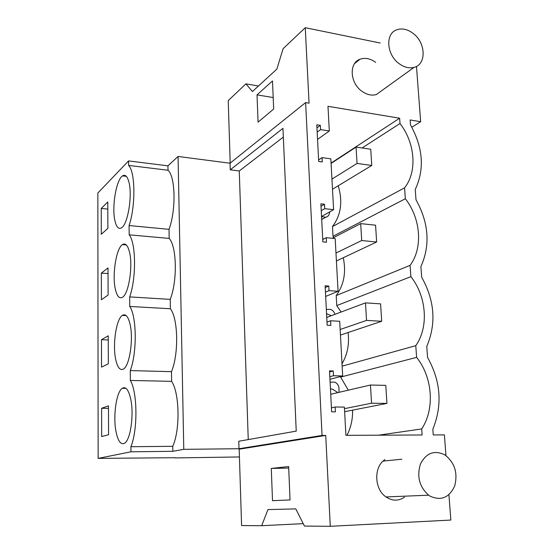 <?xml version="1.0" encoding="UTF-8"?>
<svg xmlns="http://www.w3.org/2000/svg" width="554" height="554" viewBox="0 0 554 554"><rect width="100%" height="100%" fill="white"/><g stroke="black" fill="none" stroke-linecap="round" stroke-linejoin="round"><path stroke-width="0.83" d="M411.83 127.247L420.666 121.707L410.147 119.962L410.507 124.934C423.124 147.759 424.703 169.275 415.244 189.489L415.999 199.765C428.824 222.895 430.458 245.173 420.901 266.599L421.684 277.242C434.731 300.683 436.42 323.751 426.76 346.458L427.57 357.489C440.846 381.249 442.598 405.161 432.833 429.232L433.256 434.938L444.391 434.89L445.97 455.651M174.974 457.701L98.141 458.393L97.85 193.007L128.563 160.916L167.938 165.84L178.069 156.463L230.048 163.222L230.256 169.822L239.266 170.964L248.247 439.585M380.224 43.025L305.268 27.7L309.056 103.162L305.614 102.594L230.048 163.222M174.981 457.923L239.432 456.953M416.476 66.411L420.666 121.707M305.614 102.594L322.054 435.444L325.724 435.43L330.281 526.3L450.845 520.061L448.927 494.694M382.738 89.942L376.291 94.582C371.547 95.821 366.727 94.699 361.838 91.209C349.899 82.941 348.833 62.976 359.982 59.257C365.093 57.457 370.328 58.502 375.695 62.387M335.142 407.003L335.392 411.857L331.638 411.83L329.519 370.855L333.245 370.958L333.494 375.737L342.677 375.979L339.699 321.265L330.613 320.766L330.856 325.433L327.158 325.24L325.122 285.781L328.785 286.051L329.028 290.649L338.065 291.286L335.191 238.566L326.244 237.694L326.486 242.195L322.85 241.842L320.884 203.824L324.492 204.239L324.72 208.671L333.612 209.675L330.842 158.839L322.04 157.62L322.269 161.955L318.688 161.463L316.798 124.802L320.344 125.349L320.572 129.629L329.318 130.973L327.975 106.306L399.635 118.217L400.009 123.494C415.209 143.084 417.453 171.733 404.579 187.827L405.348 198.741C420.791 218.408 423.118 248.047 410.078 265.359L410.881 276.661C426.573 296.39 428.976 327.075 415.777 345.668L416.608 357.385C432.563 377.17 435.056 408.956 421.684 428.928L422.113 434.987L345.918 435.34L344.38 407.1L335.142 407.003L331.43 407.779M404.517 497.146C398.527 501.197 392.357 501.128 385.993 496.945C374.144 489.12 373.597 466.752 384.905 459.612M305.268 27.7L283.101 48.676L276.868 69.111L252.43 91.521L245.921 83.855L228.234 100.599L230.194 163.105M128.563 160.916L128.604 165.411C135.349 171.899 135.723 205.908 129.089 225.554L129.165 234.813C136.035 242.971 136.423 278.122 129.671 296.896L129.754 306.459C136.748 316.389 137.15 352.739 130.273 370.578L130.356 380.453C137.475 392.274 137.891 429.883 130.889 446.711L130.931 451.808L172.834 451.309L183.783 449.336L239.009 448.726L238.774 441.254L296.231 431.116L282.949 128.348L230.256 169.822M98.141 458.393L130.931 451.808M114.879 220.506C111.707 206.808 116.278 179.593 122.517 175.902C125.322 174.178 127.496 176.407 129.047 182.598C132.524 196.13 127.725 224.502 121.541 227.819C118.577 229.536 116.354 227.098 114.879 220.506M101.479 339.685L108.238 335.821L108.328 363.819L101.527 367.122L101.479 339.685L108.252 339.962M130.211 324.914C133.528 339.72 129.546 365.682 123.57 368.985C120.024 370.882 117.351 367.454 115.557 358.708C112.538 343.799 116.354 318.972 122.351 315.378C125.703 313.425 128.327 316.604 130.211 324.914M129.622 252.617C133.015 266.793 128.632 293.911 122.538 297.235C119.283 299.049 116.846 296.155 115.211 288.544C112.116 274.23 116.305 248.254 122.434 244.605C125.516 242.756 127.912 245.429 129.622 252.617M101.354 273.101L101.403 299.735L108.099 295.06L108.009 267.901L101.354 273.101L108.03 273.572M101.237 208.436L101.285 234.307L107.878 228.345L107.788 201.981L101.237 208.436L107.815 209.1M130.827 399.593C134.068 415.015 130.467 439.938 124.629 443.2C120.786 445.146 117.884 441.116 115.918 431.095C112.968 415.604 116.43 391.816 122.261 388.299C125.897 386.263 128.75 390.023 130.827 399.593M101.604 408.291L108.473 405.847L108.57 434.717L101.659 436.559L101.604 408.291L108.48 408.346M167.938 165.84L168.014 170.251L128.604 165.411M168.014 170.251C175.493 176.726 176.179 210.118 169.025 229.328L169.185 238.421C176.809 246.509 177.509 280.996 170.23 299.375L170.39 308.751C178.166 318.55 178.894 354.193 171.47 371.665L171.636 381.346C179.565 392.966 180.313 429.814 172.744 446.316L172.834 451.309M178.069 156.463L183.783 449.336M322.054 435.444L239.009 448.726M273.669 109.02L258.067 122.15L257.028 94.873L272.492 80.932L273.669 109.02M404.579 187.827L332.483 226.565L333.009 236.295L405.348 198.741M332.483 226.565C341.022 215.063 342.933 201.462 338.224 185.763M362.094 147.973L400.009 123.494M399.635 118.217L331.07 163.091M329.318 130.973L317.553 139.393M333.612 209.675L321.542 216.517M338.065 291.286L325.669 296.432M342.677 375.979L329.955 379.289M320.572 129.629L317.172 132.108M320.344 125.349L316.95 127.856M322.04 157.62L318.612 159.933M245.921 83.855L258.462 85.995M169.025 229.328L129.089 225.554M169.185 238.421L129.165 234.813M239.266 170.964L283.336 137.073M257.028 94.873L273.191 97.552M346.97 435.333C350.917 427.626 352.78 419.226 352.579 410.133M348.321 390.175L340.62 377.087L416.608 357.385M340.585 376.519L340.62 377.087M342.019 363.791C347.455 354.47 349.477 344.048 348.085 332.518M341.126 312.02L336.756 305.593L336.209 295.559C343.972 284.791 346.319 272.18 343.258 257.735M333.882 237.444L333.009 236.295M321.694 219.55L324.249 218.041M321.694 219.474L325.627 217.265C328.19 216.656 329.519 214.876 329.609 211.94M325.627 217.265L321.542 216.566M330.281 526.3L304.444 526.078L295.801 508.891L267.949 509.583L261.682 525.711L241.586 525.538L239.183 449.183L325.724 435.43M172.744 446.316L130.889 446.711M271.28 468.435L288.648 466.544L290.047 499.93L272.513 500.684L271.28 468.435L288.71 468.068M333.494 375.737L329.824 376.706M333.245 370.958L329.575 371.963M421.684 428.928L378.555 435.188M415.777 345.668L342.143 366.152M171.47 371.665L130.273 370.578M171.636 381.346L130.356 380.453M261.682 525.711L303.225 523.648M330.108 382.191L334.623 382.108C336.894 383.049 338.335 384.843 338.93 387.495L339.034 392.336M337.864 392.606L332.961 389.42L330.44 388.7M410.881 276.661L336.756 305.593M410.078 265.359L336.209 295.559M322.691 238.864L323.917 238.912M324.72 208.671L321.237 210.686M326.244 237.694L322.726 239.536M324.492 204.239L321.008 206.275M170.39 308.751L129.754 306.459M170.23 299.375L129.671 296.896M326.341 309.388L330.475 309.367C332.698 310.185 334.18 311.847 334.921 314.353M329.028 290.649L325.447 292.166M330.613 320.766L326.998 322.089M328.785 286.051L325.212 287.595M331.334 315.704L326.562 313.689M398.998 63.565C386.47 54.631 385.155 33.517 396.719 29.798C402.024 27.998 407.481 29.189 413.111 33.385C425.915 42.7 426.663 64.506 414.073 67.373C409.15 68.606 404.129 67.332 398.998 63.565M430.022 496.121L428.644 495.2C419.357 486.834 416.636 476.405 420.486 463.913C426.303 452.881 434.405 449.869 444.793 454.869L444.966 454.979C454.737 462.659 457.978 472.984 454.689 485.955C449.232 497.734 441.005 501.121 430.022 496.121M357.046 163.43L371.762 165.466L370.723 149.241L356.056 147.08L357.046 163.43L331.943 179.101M356.056 147.08L331.091 163.409M371.762 165.466L332.497 189.233M361.707 240.533L376.644 242.001L375.57 225.201L360.682 223.608L361.707 240.533L335.973 253.039M360.682 223.608L332.255 238.282M376.644 242.001L336.41 260.962M366.54 320.406L381.699 321.265L380.591 303.862L365.474 302.872L366.54 320.406L340.149 329.512M365.474 302.872L326.756 317.421M381.699 321.265L340.447 335.073M371.547 403.215L386.941 403.402L385.792 385.362L370.446 385.023L371.547 403.215L344.463 408.665M370.446 385.023L330.731 394.268M386.941 403.402L344.63 411.691M354.595 63.578L359.982 59.257M126.347 176.352L122.517 175.902M401.837 459.204L383.07 461.101M125.966 388.368L122.261 388.299M126.291 244.937L122.434 244.605M126.167 315.572L122.351 315.378M376.291 94.582L414.073 67.373M385.993 496.945L428.644 495.2"/></g></svg>
